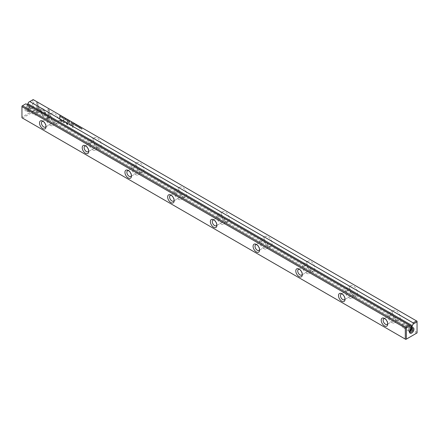 <?xml version="1.0" encoding="UTF-8"?>
<svg xmlns="http://www.w3.org/2000/svg" width="439" height="439" viewBox="0 0 439 439"><rect width="100%" height="100%" fill="white"/><g stroke="black" fill="none" stroke-linecap="round" stroke-linejoin="round"><path stroke-width="0.33" stroke-dasharray="2.19 1.65" d="M66.794 119.457L67.238 120.961L66.712 119.6L66.201 120.357L66.618 119.353M46.402 114.058L43.093 115.973L38.177 107.445L38.177 105.744L43.093 114.266L45.656 112.79L46.265 114.14L45.656 112.79M45.519 112.867L42.962 114.343L38.045 105.821L38.045 107.522L42.962 116.05L46.265 114.14M36.898 112.411L36.898 102.205L37.941 102.808L37.941 111.319L39.625 110.348L40.366 111.627L37.952 113.021L36.898 112.411L37.952 113.021M43.082 108.713L45.469 112.51L44.729 112.938L43.082 110.079L41.442 111.018L40.701 109.745L43.082 108.713M64.237 118.316L63.798 117.85L63.474 118.157L63.798 118.859L64.231 118.898L63.814 119.002L63.304 118.058L63.798 117.707L64.237 118.316L63.666 117.784L63.167 118.135L63.682 119.079L64.099 118.974L63.666 118.936L63.337 118.234L63.666 117.926L64.105 118.393M63.304 118.058L63.798 117.707L63.304 118.058M64.231 118.898L63.682 119.079L64.231 118.898M63.798 117.85L63.337 118.234L63.798 117.85M71.59 123.469L71.178 123.233L71.178 121.987L71.985 123.354L71.59 123.469L71.985 123.354L71.041 122.064L71.041 123.31L71.59 123.469M61.361 116.319L61.361 117.564L61.202 116.231M73.867 123.54L74.625 123.979L74.032 123.782L74.586 124.528L74.032 124.352L74.032 124.731L74.614 125.214L73.867 124.786L73.736 123.617L73.867 124.786M65.257 119.831C64.538 118.985 64.538 118.557 65.257 118.546C65.976 119.392 65.976 119.82 65.257 119.831L65.126 119.913C65.845 119.896 65.845 119.468 65.126 118.623L64.725 118.557L65.126 118.623C64.401 118.634 64.401 119.062 65.126 119.913L65.257 119.831M72.907 124.232L72.484 123.985L72.484 122.739L72.644 123.397L73.329 123.227L73.302 124.133L72.907 124.232L73.302 124.133L72.951 123.793L73.198 123.304L72.512 123.474L72.353 122.821L72.353 124.061L72.907 124.232M73.258 123.628L72.951 123.793L73.258 123.628M77.462 125.977L77.741 125.757L78.191 126.394L77.473 126.542L78.153 126.97L77.752 127.047L77.302 126.437L78.027 126.284L77.736 125.9L77.462 125.977L77.895 126.361L77.171 126.514L77.621 127.123L78.021 127.047L77.341 126.619L78.06 126.47L77.462 125.977M77.698 126.322L78.027 126.284L77.698 126.322M77.291 125.861L77.741 125.757L77.291 125.861M48.213 118.947L45.799 114.766L46.539 114.338L48.213 117.24L48.213 108.735L49.256 109.338L49.256 119.545L48.081 119.024L49.256 119.545M417.05 332.323L33.699 110.996L33.699 99.894L417.05 321.222L417.05 332.938L405.839 339.413L22.482 118.086L33.161 111.918L416.518 333.245M54.518 122.706A5.663 3.271 -120 0 0 57.35 122.986A5.663 3.271 -120 0 0 57.35 116.45A5.663 3.271 -120 0 0 51.687 113.18A5.663 3.271 -120 0 0 50.82 117.718A5.663 3.271 -120 0 0 54.518 122.706M97.233 147.367A5.663 3.271 -120 0 0 100.065 147.647A5.663 3.271 -120 0 0 100.065 141.111A5.663 3.271 -120 0 0 94.401 137.841A5.663 3.271 -120 0 0 93.534 142.379A5.663 3.271 -120 0 0 97.233 147.367M139.948 172.028A5.663 3.271 -120 0 0 142.779 172.307A5.663 3.271 -120 0 0 142.779 165.772A5.663 3.271 -120 0 0 137.116 162.501A5.663 3.271 -120 0 0 136.249 167.039A5.663 3.271 -120 0 0 139.948 172.028M182.657 196.688A5.663 3.271 -120 0 0 185.488 196.968A5.663 3.271 -120 0 0 185.488 190.433A5.663 3.271 -120 0 0 179.825 187.162A5.663 3.271 -120 0 0 178.958 191.7A5.663 3.271 -120 0 0 182.657 196.688M225.372 221.349A5.663 3.271 -120 0 0 228.203 221.629A5.663 3.271 -120 0 0 228.203 215.094A5.663 3.271 -120 0 0 222.54 211.823A5.663 3.271 -120 0 0 221.673 216.361A5.663 3.271 -120 0 0 225.372 221.349M268.086 246.01A5.663 3.271 -120 0 0 270.918 246.29A5.663 3.271 -120 0 0 270.918 239.749A5.663 3.271 -120 0 0 265.255 236.484A5.663 3.271 -120 0 0 264.388 241.022A5.663 3.271 -120 0 0 268.086 246.01M310.801 270.671A5.663 3.271 -120 0 0 313.633 270.951A5.663 3.271 -120 0 0 313.633 264.41A5.663 3.271 -120 0 0 307.969 261.145A5.663 3.271 -120 0 0 307.102 265.683A5.663 3.271 -120 0 0 310.801 270.671M353.516 295.332A5.663 3.271 -120 0 0 356.347 295.612A5.663 3.271 -120 0 0 356.347 289.071A5.663 3.271 -120 0 0 350.684 285.8A5.663 3.271 -120 0 0 349.812 290.338A5.663 3.271 -120 0 0 353.516 295.332M396.225 319.993A5.663 3.271 -120 0 0 399.056 320.272A5.663 3.271 -120 0 0 399.056 313.731A5.663 3.271 -120 0 0 393.393 310.461A5.663 3.271 -120 0 0 392.526 314.999A5.663 3.271 -120 0 0 396.225 319.993M61.372 121.488L59.699 120.522L59.699 117.186L60.11 117.422L60.11 118.892L61.389 119.633L62.854 121.438L62.431 121.943L61.24 121.565L62.294 122.02L62.717 121.515L61.257 119.71L59.978 118.969L59.978 117.498L59.567 117.262L59.567 120.599L61.24 121.565M62.854 121.438L62.294 122.02L62.854 121.438M76.748 125.203L76.748 126.448L76.589 125.11M60.039 116.801L59.704 116.609L59.704 115.364L60.522 115.984L60.461 116.939L59.907 116.878L60.33 117.015L60.538 116.604L59.567 115.441L59.567 116.686L59.907 116.878M60.67 116.527L60.33 117.015L60.67 116.527M65.74 121.614L67.205 124.144L67.205 121.548L67.535 121.735L67.535 125.022L65.587 121.987L63.962 122.958L63.628 122.766L63.628 119.479L63.957 119.671L63.957 122.272L65.74 121.614L63.825 122.349L63.825 119.748L63.496 119.556L63.496 122.843L63.831 123.035L65.449 122.064L67.403 125.099L67.403 121.812L67.074 121.625L67.074 124.221L65.603 121.696M76.073 125.148L75.634 124.681L75.305 124.994L76.068 125.73L75.651 125.834L75.135 124.89L75.634 124.539L76.073 125.148L75.503 124.616L75.003 124.967L75.513 125.911L75.936 125.806L75.173 125.071L75.503 124.758L75.936 125.225M75.135 124.89L75.634 124.539L75.135 124.89M76.068 125.73L75.513 125.911L76.068 125.73M75.634 124.681L75.173 125.071L75.634 124.681M69.444 122.234L69.022 121.987L69.022 120.741L69.384 121.515L69.867 121.23L69.839 122.135L69.444 122.234L69.839 122.135L69.488 121.79L69.735 121.307L69.252 121.592L68.89 120.818L68.89 122.064L69.444 122.234M69.796 121.625L69.488 121.79L69.796 121.625M79.98 128.331C79.261 127.486 79.261 127.058 79.98 127.047C80.699 127.892 80.699 128.32 79.98 128.331L79.849 128.413C80.567 128.397 80.567 127.968 79.849 127.123L79.448 127.058L79.849 127.123C79.124 127.134 79.124 127.562 79.849 128.413L79.98 128.331M78.894 126.437L78.894 127.683L78.729 126.35M67.71 119.984L68.468 120.423L67.869 120.226L68.429 120.972L67.869 120.796L67.869 121.175L68.457 121.658L67.71 121.23L67.579 120.061L67.71 121.23M81.067 127.694L81.215 128.841L82.005 128.237L82.005 129.483L81.863 128.386L81.067 128.94L81.067 127.694L80.935 129.017L80.935 127.771M72.709 124.698L73.099 124.917L73.099 127.497L72.709 127.277L72.578 124.775L72.709 127.277M62.075 117.098L62.354 116.873L62.81 117.515L62.086 117.663L62.766 118.086L62.371 118.168L61.915 117.553L62.64 117.4L62.349 117.015L62.075 117.098L62.508 117.476L61.784 117.63L62.234 118.245L62.634 118.162L61.954 117.74L62.673 117.592L62.075 117.098M62.316 117.438L62.64 117.4L62.316 117.438M62.766 118.086L62.234 118.245L62.766 118.086M68.418 122.218L68.874 122.481L68.874 122.871L68.418 122.218L68.418 122.607M69.768 124.215L69.768 122.997L70.931 125.269L71.541 125.033L71.541 124.023L71.93 124.242L71.628 125.812L71.793 124.319L71.409 124.1L71.409 125.11L70.8 125.345L69.631 123.074L69.631 124.292M69.603 124.852L70.893 125.636L71.93 125.307L71.025 125.559L70.147 124.703L70.119 125L69.735 124.775M70.931 125.269L71.541 125.033L70.931 125.269M411.178 326.254L26.757 104.312L26.757 105.382L411.178 327.329M27.684 104.844L26.757 105.382M28.705 102.161L32.629 99.894L32.629 110.996L21.95 117.158L21.95 106.062L25.868 103.796L26.757 104.312M27.289 105.936A3.172 1.833 120 0 0 25.045 109.821A3.172 1.833 120 0 0 27.289 111.116A3.172 1.833 120 0 0 29.534 107.231A3.172 1.833 120 0 0 27.289 105.936M45.985 126.119A3.249 1.877 -120 0 0 46.029 125.636A3.249 1.877 -120 0 0 43.735 121.658A3.249 1.877 -120 0 0 43.296 121.455M50.139 123.26A3.249 1.877 -120 0 0 51.764 123.425A3.249 1.877 -120 0 0 51.764 119.677A3.249 1.877 -120 0 0 48.515 117.8A3.249 1.877 -120 0 0 48.021 120.401A3.249 1.877 -120 0 0 50.139 123.26M50.139 125.236A5.663 3.271 -120 0 0 52.971 125.516A5.663 3.271 -120 0 0 52.971 118.974A5.663 3.271 -120 0 0 47.308 115.709A5.663 3.271 -120 0 0 46.441 120.248A5.663 3.271 -120 0 0 50.139 125.236M88.7 150.78A3.249 1.877 -120 0 0 88.744 150.297A3.249 1.877 -120 0 0 86.45 146.319A3.249 1.877 -120 0 0 86.011 146.116M92.854 147.921A3.249 1.877 -120 0 0 94.478 148.086A3.249 1.877 -120 0 0 94.478 144.332A3.249 1.877 -120 0 0 91.23 142.461A3.249 1.877 -120 0 0 90.736 145.062A3.249 1.877 -120 0 0 92.854 147.921M92.854 149.897A5.663 3.271 -120 0 0 95.686 150.176A5.663 3.271 -120 0 0 95.686 143.635A5.663 3.271 -120 0 0 90.022 140.37A5.663 3.271 -120 0 0 89.155 144.908A5.663 3.271 -120 0 0 92.854 149.897M131.415 175.441A3.249 1.877 -120 0 0 131.459 174.958A3.249 1.877 -120 0 0 129.159 170.98A3.249 1.877 -120 0 0 128.72 170.776M135.569 172.582A3.249 1.877 -120 0 0 137.193 172.746A3.249 1.877 -120 0 0 137.193 168.993A3.249 1.877 -120 0 0 133.944 167.122A3.249 1.877 -120 0 0 133.445 169.723A3.249 1.877 -120 0 0 135.569 172.582M135.569 174.557A5.663 3.271 -120 0 0 138.4 174.837A5.663 3.271 -120 0 0 138.4 168.296A5.663 3.271 -120 0 0 132.737 165.026A5.663 3.271 -120 0 0 131.87 169.564A5.663 3.271 -120 0 0 135.569 174.557M174.129 200.102A3.249 1.877 -120 0 0 174.168 199.619A3.249 1.877 -120 0 0 171.874 195.64A3.249 1.877 -120 0 0 171.435 195.437M178.283 197.243A3.249 1.877 -120 0 0 179.902 197.407A3.249 1.877 -120 0 0 179.902 193.654A3.249 1.877 -120 0 0 176.659 191.783A3.249 1.877 -120 0 0 176.16 194.384A3.249 1.877 -120 0 0 178.283 197.243M178.283 199.218A5.663 3.271 -120 0 0 181.115 199.498A5.663 3.271 -120 0 0 181.115 192.957A5.663 3.271 -120 0 0 175.452 189.686A5.663 3.271 -120 0 0 174.579 194.225A5.663 3.271 -120 0 0 178.283 199.218M216.844 224.757A3.249 1.877 -120 0 0 216.882 224.28A3.249 1.877 -120 0 0 214.589 220.301A3.249 1.877 -120 0 0 214.15 220.098M220.993 221.904A3.249 1.877 -120 0 0 222.617 222.063A3.249 1.877 -120 0 0 222.617 218.315A3.249 1.877 -120 0 0 219.374 216.443A3.249 1.877 -120 0 0 218.874 219.045A3.249 1.877 -120 0 0 220.993 221.904M220.993 223.879A5.663 3.271 -120 0 0 223.824 224.159A5.663 3.271 -120 0 0 223.824 217.618A5.663 3.271 -120 0 0 218.161 214.347A5.663 3.271 -120 0 0 217.294 218.885A5.663 3.271 -120 0 0 220.993 223.879M259.553 249.418A3.249 1.877 -120 0 0 259.597 248.94A3.249 1.877 -120 0 0 257.303 244.962A3.249 1.877 -120 0 0 256.864 244.759M263.707 246.564A3.249 1.877 -120 0 0 265.332 246.723A3.249 1.877 -120 0 0 265.332 242.976A3.249 1.877 -120 0 0 262.083 241.104A3.249 1.877 -120 0 0 261.589 243.705A3.249 1.877 -120 0 0 263.707 246.564M263.707 248.54A5.663 3.271 -120 0 0 266.539 248.82A5.663 3.271 -120 0 0 266.539 242.279A5.663 3.271 -120 0 0 260.876 239.008A5.663 3.271 -120 0 0 260.009 243.546A5.663 3.271 -120 0 0 263.707 248.54M302.268 274.079A3.249 1.877 -120 0 0 302.312 273.601A3.249 1.877 -120 0 0 300.013 269.623A3.249 1.877 -120 0 0 299.579 269.42M306.422 271.225A3.249 1.877 -120 0 0 308.046 271.384A3.249 1.877 -120 0 0 308.046 267.636A3.249 1.877 -120 0 0 304.798 265.765A3.249 1.877 -120 0 0 304.298 268.366A3.249 1.877 -120 0 0 306.422 271.225M306.422 273.201A5.663 3.271 -120 0 0 309.254 273.481A5.663 3.271 -120 0 0 309.254 266.939A5.663 3.271 -120 0 0 303.59 263.669A5.663 3.271 -120 0 0 302.723 268.207A5.663 3.271 -120 0 0 306.422 273.201M344.983 298.739A3.249 1.877 -120 0 0 345.027 298.257A3.249 1.877 -120 0 0 342.727 294.284A3.249 1.877 -120 0 0 342.288 294.081M349.137 295.886A3.249 1.877 -120 0 0 350.761 296.045A3.249 1.877 -120 0 0 350.761 292.297A3.249 1.877 -120 0 0 347.512 290.42A3.249 1.877 -120 0 0 347.013 293.027A3.249 1.877 -120 0 0 349.137 295.886M349.137 297.856A5.663 3.271 -120 0 0 351.968 298.141A5.663 3.271 -120 0 0 351.968 291.6A5.663 3.271 -120 0 0 346.305 288.33A5.663 3.271 -120 0 0 345.438 292.868A5.663 3.271 -120 0 0 349.137 297.856M387.697 323.4A3.249 1.877 -120 0 0 387.736 322.917A3.249 1.877 -120 0 0 385.442 318.944A3.249 1.877 -120 0 0 385.003 318.741M391.851 320.547A3.249 1.877 -120 0 0 393.47 320.706A3.249 1.877 -120 0 0 393.47 316.958A3.249 1.877 -120 0 0 390.227 315.081A3.249 1.877 -120 0 0 389.728 317.682A3.249 1.877 -120 0 0 391.851 320.547M391.851 322.517A5.663 3.271 -120 0 0 394.683 322.802A5.663 3.271 -120 0 0 394.683 316.261A5.663 3.271 -120 0 0 389.02 312.991A5.663 3.271 -120 0 0 388.147 317.529A5.663 3.271 -120 0 0 391.851 322.517M29.128 108.076A1.855 1.07 120 0 0 27.915 109.712A1.855 1.07 120 0 0 28.2 111.199A1.855 1.07 120 0 0 29.128 111.105A1.855 1.07 120 0 0 30.34 109.47A1.855 1.07 120 0 0 30.055 107.983A1.855 1.07 120 0 0 29.128 108.076M28.892 107.478A2.414 1.394 120 0 0 27.311 109.607A2.414 1.394 120 0 0 27.684 111.544A2.414 1.394 120 0 0 30.099 110.151A2.414 1.394 120 0 0 30.099 107.363A2.414 1.394 120 0 0 28.892 107.478M27.822 106.864A2.414 1.394 120 0 0 26.247 108.993A2.414 1.394 120 0 0 26.614 110.93A2.414 1.394 120 0 0 27.822 110.809A2.414 1.394 120 0 0 29.534 107.851A2.414 1.394 120 0 0 29.029 106.743A2.414 1.394 120 0 0 27.822 106.864M35.833 111.945A1.855 1.07 120 0 0 34.621 113.58A1.855 1.07 120 0 0 34.906 115.067A1.855 1.07 120 0 0 36.761 113.997A1.855 1.07 120 0 0 36.761 111.852A1.855 1.07 120 0 0 35.833 111.945M409.543 331.066A1.855 1.07 -60 0 1 408.945 331.017A1.855 1.07 -60 0 1 408.66 329.53A1.855 1.07 -60 0 1 409.872 327.895A1.855 1.07 -60 0 1 410.8 327.801A1.855 1.07 -60 0 1 411.14 328.295M411.727 327.977A2.414 1.394 120 0 0 411.316 327.456A2.414 1.394 120 0 0 410.108 327.576A2.414 1.394 120 0 0 408.528 329.705A2.414 1.394 120 0 0 408.901 331.637A2.414 1.394 120 0 0 409.56 331.73M411.425 328.07A2.414 1.394 120 0 0 411.178 328.191L411.178 328.191A2.414 1.394 120 0 0 409.466 331.149A2.414 1.394 120 0 0 409.488 331.429M411.178 328.191L411.711 327.884L411.178 328.191M403.167 324.026A1.855 1.07 120 0 0 401.954 325.661A1.855 1.07 120 0 0 402.239 327.148A1.855 1.07 120 0 0 404.094 326.078A1.855 1.07 120 0 0 404.094 323.933A1.855 1.07 120 0 0 403.167 324.026M33.161 111.918L33.161 111.303L33.699 110.996M21.95 117.158L21.95 117.778L22.482 118.086M33.699 99.894L33.161 99.587L32.629 99.894M32.629 110.996L33.161 111.303M49.124 119.622L49.124 109.415L48.081 108.812L48.081 117.317L46.402 114.414L45.667 114.842L48.081 119.024M62.184 121.175L59.978 119.353L59.978 120.451L61.208 121.159L62.322 121.098L62.08 121.477L62.184 121.175M61.339 119.984L62.322 121.098L61.339 121.082L60.11 120.374L60.11 119.276L61.208 120.061M76.457 125.186L76.457 126.432L76.616 125.28M73 124.094L72.512 123.622L73 124.094M60.368 116.505L59.731 115.682L59.731 116.637L60.5 116.428L59.863 116.56L59.863 115.605L60.5 116.428L59.956 116.769L60.368 116.505M65.12 119.77L65.515 119.737L65.257 118.689L65.12 119.77L64.994 118.651L65.12 119.77M73.736 124.863L74.476 125.291L73.895 124.808L73.895 124.429L74.454 124.753L73.895 123.858L74.493 124.204L73.736 123.617M61.07 116.308L61.23 117.641L61.23 116.395M69.538 122.097L69.049 121.625L69.538 122.097M71.678 123.332L71.2 122.854L71.2 123.255L71.815 123.255L71.337 123.178L71.337 122.777L71.678 123.332M42.945 108.79L40.569 109.821L41.304 111.094L42.951 110.156L44.597 113.015L45.332 112.587L42.945 108.79M37.814 113.097L40.229 111.704L39.494 110.425L37.809 111.396L37.809 102.885L36.766 102.282L36.766 112.488M66.487 119.43L66.07 120.434L66.58 119.677L67.107 121.038L66.662 119.534M79.843 128.27L80.238 128.237L79.98 127.189L79.843 128.27L79.717 127.151L79.843 128.27M78.597 126.427L78.597 127.672L78.757 126.514M67.579 121.307L68.319 121.735L67.738 121.252L67.738 120.873L68.297 121.197L67.738 120.302L68.336 120.648L67.579 120.061M80.935 129.017L81.725 128.462L81.873 129.56L81.873 128.314L81.215 128.841M72.578 127.354L72.962 127.573L72.962 124.994L72.578 124.775M68.286 122.69L68.736 122.947L68.286 122.294M48.515 117.8L42.111 121.499M51.764 123.425L45.36 127.123M51.687 113.18L47.308 115.709M57.35 122.986L52.971 125.516M91.23 142.461L84.826 146.16M94.478 148.086L88.069 151.784M94.401 137.841L90.022 140.37M100.065 147.647L95.686 150.176M133.944 167.122L127.535 170.82M137.193 172.746L130.784 176.445M137.116 162.501L132.737 165.026M142.779 172.307L138.4 174.837M176.659 191.783L170.25 195.481M179.902 197.407L173.498 201.106M179.825 187.162L175.452 189.686M185.488 196.968L181.115 199.498M219.374 216.443L212.964 220.142M222.617 222.063L216.213 225.767M222.54 211.823L218.161 214.347M228.203 221.629L223.824 224.159M262.083 241.104L255.679 244.803M265.332 246.723L258.922 250.422M265.255 236.484L260.876 239.008M270.918 246.29L266.539 248.82M304.798 265.765L298.394 269.464M308.046 271.384L301.637 275.083M307.969 261.145L303.59 263.669M313.633 270.951L309.254 273.481M347.512 290.42L341.103 294.125M350.761 296.045L344.352 299.744M350.684 285.8L346.305 288.33M356.347 295.612L351.968 298.141M390.227 315.081L383.818 318.78M393.47 320.706L387.066 324.405M393.393 310.461L389.02 312.991M399.056 320.272L394.683 322.802M26.614 110.93L27.684 111.544M29.029 106.743L30.099 107.363M29.534 107.851L29.534 107.231M27.822 110.809L27.289 111.116M28.2 111.199L34.906 115.067M30.055 107.983L36.761 111.852M412.386 328.07L411.316 327.456M409.971 332.257L408.901 331.637M409.466 331.149L409.466 331.769M410.8 327.801L404.094 323.933M408.945 331.017L402.239 327.148M86.45 146.319L85.484 145.764M88.744 150.297L88.744 151.406M385.442 318.944L384.482 318.39M387.736 322.917L387.736 324.031M129.159 170.98L128.199 170.425M131.459 174.958L131.459 176.066M257.303 244.962L256.343 244.408M259.597 248.94L259.597 250.049M171.874 195.64L170.914 195.086M174.168 199.619L174.168 200.727M214.589 220.301L213.628 219.747M216.882 224.28L216.882 225.388M342.727 294.284L341.767 293.729M345.027 298.257L345.027 299.371M43.735 121.658L42.775 121.104M46.029 125.636L46.029 126.745M300.013 269.623L299.052 269.069M302.312 273.601L302.312 274.71"/><path stroke-width="0.66" d="M22.482 105.755L405.839 327.082L409.225 325.123L25.868 103.796L21.95 106.062L21.95 117.778L405.301 339.106L405.301 328.004L21.95 106.677M409.225 325.123L410.295 325.743L406.371 328.004L406.371 339.106L417.05 332.938L417.05 321.842L413.132 324.103L413.132 322.874L29.775 101.546L28.705 102.161L27.822 103.692L27.684 104.844M413.132 322.874L416.518 320.914L33.161 99.587L29.775 101.546M410.295 325.743L411.178 326.254L411.178 327.329L412.243 326.709L412.243 325.634L413.132 324.103M411.711 327.884L411.711 327.884A3.172 1.833 120 0 0 409.466 331.769A3.172 1.833 120 0 0 411.711 333.064A3.172 1.833 120 0 0 413.955 329.179A3.172 1.833 120 0 0 411.711 327.884M85.484 153.288A4.604 2.661 60 0 1 82.23 147.647A4.604 2.661 60 0 1 85.484 145.764A4.604 2.661 60 0 1 88.744 151.406A4.604 2.661 60 0 1 85.484 153.288M384.482 325.908A4.604 2.661 60 0 1 381.222 320.267A4.604 2.661 60 0 1 384.482 318.39A4.604 2.661 60 0 1 387.736 324.031A4.604 2.661 60 0 1 384.482 325.908M128.199 177.949A4.604 2.661 60 0 1 124.945 172.307A4.604 2.661 60 0 1 128.199 170.425A4.604 2.661 60 0 1 131.459 176.066A4.604 2.661 60 0 1 128.199 177.949M256.343 251.931A4.604 2.661 60 0 1 253.083 246.29A4.604 2.661 60 0 1 256.343 244.408A4.604 2.661 60 0 1 259.597 250.049A4.604 2.661 60 0 1 256.343 251.931M170.914 202.609A4.604 2.661 60 0 1 167.654 196.968A4.604 2.661 60 0 1 170.914 195.086A4.604 2.661 60 0 1 174.168 200.727A4.604 2.661 60 0 1 170.914 202.609M213.628 227.27A4.604 2.661 60 0 1 210.369 221.629A4.604 2.661 60 0 1 213.628 219.747A4.604 2.661 60 0 1 216.882 225.388A4.604 2.661 60 0 1 213.628 227.27M341.767 301.247A4.604 2.661 60 0 1 338.513 295.606A4.604 2.661 60 0 1 341.767 293.729A4.604 2.661 60 0 1 345.027 299.371A4.604 2.661 60 0 1 341.767 301.247M42.775 128.627A4.604 2.661 60 0 1 39.515 122.986A4.604 2.661 60 0 1 42.775 121.104A4.604 2.661 60 0 1 46.029 126.745A4.604 2.661 60 0 1 42.775 128.627M299.052 276.586A4.604 2.661 60 0 1 295.798 270.945A4.604 2.661 60 0 1 299.052 269.069A4.604 2.661 60 0 1 302.312 274.71A4.604 2.661 60 0 1 299.052 276.586M27.822 103.692L412.243 325.634M43.296 121.455A3.249 1.877 -120 0 0 42.111 121.499A3.249 1.877 -120 0 0 41.612 124.1A3.249 1.877 -120 0 0 43.735 126.964A3.249 1.877 -120 0 0 45.36 127.123A3.249 1.877 -120 0 0 45.985 126.119M86.011 146.116A3.249 1.877 -120 0 0 84.826 146.16A3.249 1.877 -120 0 0 84.326 148.761A3.249 1.877 -120 0 0 86.45 151.62A3.249 1.877 -120 0 0 88.069 151.784A3.249 1.877 -120 0 0 88.7 150.78M128.72 170.776A3.249 1.877 -120 0 0 127.535 170.82A3.249 1.877 -120 0 0 127.041 173.421A3.249 1.877 -120 0 0 129.159 176.28A3.249 1.877 -120 0 0 130.784 176.445A3.249 1.877 -120 0 0 131.415 175.441M171.435 195.437A3.249 1.877 -120 0 0 170.25 195.481A3.249 1.877 -120 0 0 169.756 198.082A3.249 1.877 -120 0 0 171.874 200.941A3.249 1.877 -120 0 0 173.498 201.106A3.249 1.877 -120 0 0 174.129 200.102M214.15 220.098A3.249 1.877 -120 0 0 212.964 220.142A3.249 1.877 -120 0 0 212.465 222.743A3.249 1.877 -120 0 0 214.589 225.602A3.249 1.877 -120 0 0 216.213 225.767A3.249 1.877 -120 0 0 216.844 224.757M256.864 244.759A3.249 1.877 -120 0 0 255.679 244.803A3.249 1.877 -120 0 0 255.18 247.404A3.249 1.877 -120 0 0 257.303 250.263A3.249 1.877 -120 0 0 258.922 250.422A3.249 1.877 -120 0 0 259.553 249.418M299.579 269.42A3.249 1.877 -120 0 0 298.394 269.464A3.249 1.877 -120 0 0 297.894 272.065A3.249 1.877 -120 0 0 300.013 274.924A3.249 1.877 -120 0 0 301.637 275.083A3.249 1.877 -120 0 0 302.268 274.079M342.288 294.081A3.249 1.877 -120 0 0 341.103 294.125A3.249 1.877 -120 0 0 340.609 296.726A3.249 1.877 -120 0 0 342.727 299.585A3.249 1.877 -120 0 0 344.352 299.744A3.249 1.877 -120 0 0 344.983 298.739M385.003 318.741A3.249 1.877 -120 0 0 383.818 318.78A3.249 1.877 -120 0 0 383.318 321.386A3.249 1.877 -120 0 0 385.442 324.245A3.249 1.877 -120 0 0 387.066 324.405A3.249 1.877 -120 0 0 387.697 323.4M411.14 328.295A1.855 1.07 -60 0 1 409.543 331.066M409.56 331.73A2.414 1.394 120 0 0 411.316 330.243A2.414 1.394 120 0 0 411.727 327.977M409.488 331.429A2.414 1.394 120 0 0 409.971 332.257A2.414 1.394 120 0 0 412.386 330.863A2.414 1.394 120 0 0 412.386 328.07A2.414 1.394 120 0 0 411.425 328.07M406.371 339.106L405.839 339.413L405.301 339.106M405.301 328.004L405.839 327.697L405.839 327.082M416.518 320.914L417.05 321.222L417.05 321.842M405.839 327.697L406.371 328.004M27.822 104.767L412.243 326.709"/></g></svg>
